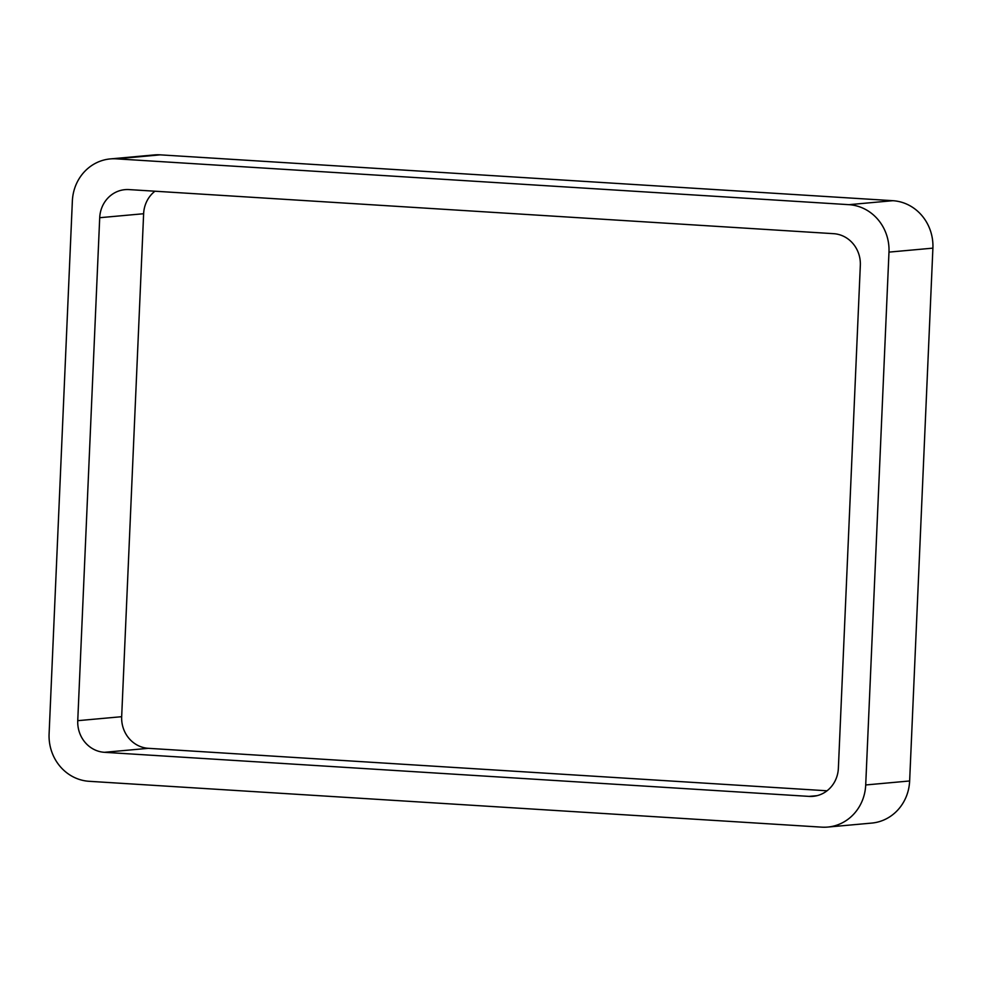 <?xml version="1.0" encoding="UTF-8"?>
<svg xmlns="http://www.w3.org/2000/svg" width="982" height="982" viewBox="0 0 982 982"><rect width="100%" height="100%" fill="white"/><g stroke="black" fill="none" stroke-linecap="round" stroke-linejoin="round"><path stroke-width="1.47" d="M909.639 780.972L932.9 248.139L888.98 252.116L865.707 784.962A44.914 42.017 -95.2 0 1 827.765 827.065L871.697 823.088A44.914 42.017 -95.2 0 0 909.639 780.972L865.707 784.962M110.303 158.912L154.235 154.935A44.914 42.017 -95.2 0 1 160.238 154.849L116.318 158.839A44.914 42.017 -95.2 0 0 110.303 158.912A44.914 42.017 -95.2 0 0 72.361 201.028L49.1 733.861A44.914 42.017 -95.2 0 0 89.141 781.304L821.762 827.151A44.914 42.017 -95.2 0 0 827.765 827.065M116.318 158.839L848.939 204.673A44.914 42.017 -95.2 0 1 888.98 252.116M160.238 154.849L892.859 200.696L848.939 204.673M932.9 248.139A44.914 42.017 -95.2 0 0 892.859 200.696M129.01 189.587L833.632 233.679A29.951 28.012 -95.2 0 1 860.33 265.3L838.37 768.268A29.951 28.012 -95.2 0 1 813.071 796.341A29.951 28.012 -95.2 0 1 809.058 796.39L104.448 752.31A29.951 28.012 -95.2 0 1 77.75 720.678L99.71 217.709A29.951 28.012 -95.2 0 1 125.009 189.649A29.951 28.012 -95.2 0 1 129.01 189.587M827.04 790.792L148.368 748.321L104.448 752.31M154.96 191.208A29.951 28.012 -95.2 0 0 143.63 213.732L121.67 716.7A29.951 28.012 -95.2 0 0 148.368 748.321M817.024 795.666L809.058 796.39M121.67 716.7L77.75 720.678M143.63 213.732L99.71 217.709"/></g></svg>
